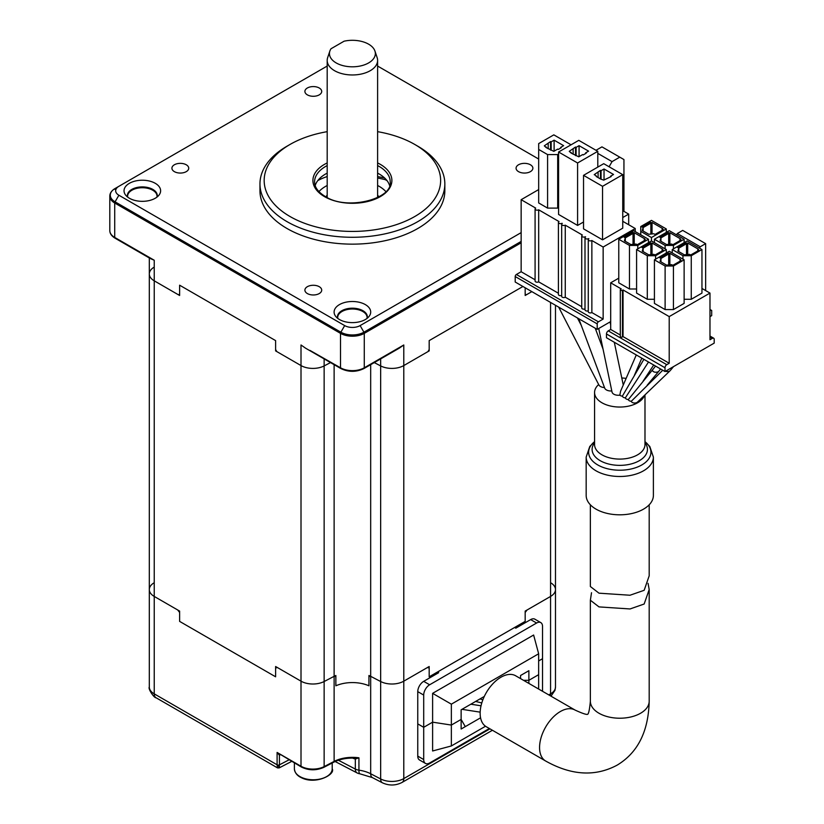 <?xml version="1.0" encoding="UTF-8"?>
<svg xmlns="http://www.w3.org/2000/svg" width="824" height="824" viewBox="0 0 824 824"><rect width="100%" height="100%" fill="white"/><g stroke="black" fill="none" stroke-linecap="round" stroke-linejoin="round"><path stroke-width="1.24" d="M428.243 351.137A189.067 109.159 0 0 0 429.18 350.9L403.791 365.568A16.81 9.703 180 0 1 380.657 365.918L374.271 362.591L380.657 365.918L380.657 358.904M155.973 697.701L277.523 767.886L277.101 764.796L154.232 693.86A8.405 4.851 120 0 0 155.973 697.701C154.572 698.412 147.764 688.988 149.309 687A16.81 9.703 0 0 0 154.232 693.86L154.232 596.432A16.81 9.703 180 0 1 149.309 589.572A16.81 9.703 0 0 0 154.232 596.432L177.747 610.007L179.622 612.469L179.622 621.389L275.618 676.803L275.618 666.513L301.007 681.17A16.81 9.703 0 0 0 324.141 681.52L334.122 676.329A27.305 15.769 0 0 1 334.771 676.01L335.862 676.875L335.862 685.795A27.305 15.769 180 0 1 368.936 685.795L368.936 675.505A27.305 15.769 180 0 1 370.676 676.329L380.657 681.52A16.81 9.703 0 0 0 403.791 681.17L403.791 365.568L427.986 351.591L429.18 349.531L429.18 340.611L429.18 350.9M333.772 762.179L323.791 767.371A1.679 0.917 -117.5 0 0 324.141 766.598L334.122 761.407A1.679 0.917 -117.5 0 1 333.772 762.179C339.642 759.213 346.554 757.853 354.516 758.111L358.934 757.812L358.934 770.162A27.305 15.769 180 0 1 370.676 773.757L380.657 778.948A16.81 9.703 0 0 0 403.791 778.598L403.791 681.17L427.306 667.595L429.18 667.883L429.18 676.803L429.18 666.513L403.791 681.17A16.81 9.703 180 0 1 380.657 681.52L370.676 676.329A27.305 15.769 0 0 0 370.028 676.01L368.936 676.875L368.936 685.795A27.305 15.769 180 0 0 335.862 685.795L335.862 675.505A27.305 15.769 180 0 0 334.122 676.329L324.141 681.52A16.81 9.703 180 0 1 301.007 681.17L277.492 667.595L275.618 667.883L275.618 676.803L179.622 621.389L179.622 611.089L154.232 596.432L154.232 280.819A16.81 9.703 180 0 1 149.309 273.959A16.81 9.703 180 0 1 153.625 267.47M280.212 754.815L279.418 755.227L277.101 752.446L301.007 766.248A16.81 9.703 0 0 0 324.141 766.598L324.141 365.918L330.527 362.591L324.141 365.918A16.81 9.703 180 0 1 301.007 365.568L275.618 350.9L275.618 340.611L275.618 349.531L276.812 351.591L301.007 365.568L301.007 344.978L305.591 348.192M423.701 681.345L429.644 684.775A8.405 4.851 120 0 0 423.701 695.065L417.758 691.635A8.405 4.851 -60 0 1 423.701 681.345L438.553 672.765L438.553 671.395L429.18 676.803L525.176 621.389L525.176 612.469L527.051 610.007L550.566 596.432A16.81 9.703 0 0 0 555.489 589.572A16.81 9.703 180 0 1 550.566 596.432L550.566 302.439M548.774 694.889L550.566 693.86L550.566 596.432L525.176 611.089L525.176 621.389L515.803 626.796L515.803 628.166L530.656 619.596A8.405 4.851 -60 0 1 534.858 619.174L540.801 622.604A8.405 4.851 120 0 0 536.599 623.026L530.656 619.596M531.841 291.634L525.176 295.486L525.176 287.782L525.176 294.117L526.361 294.796L531.841 291.634M429.18 340.611L522.931 286.484L429.18 340.611M179.622 285.197L275.618 340.611L179.622 285.197L179.622 295.486L154.232 280.819L178.437 294.796L179.622 294.117L179.622 285.197M606.474 337.737L606.474 333.967L664.999 367.751L664.999 371.531L606.474 337.737M709.979 336.058L713.677 338.201A2.524 1.452 120 0 1 714.192 339.354L714.192 343.124L664.999 371.531M713.677 338.201A2.524 1.452 120 0 0 712.41 338.324L709.979 339.725L709.979 293.076L701.955 288.441M709.979 336.913L712.41 338.324L709.979 336.913M669.212 363.26L669.212 316.601L623.047 289.955L623.047 336.604L669.212 363.26L666.781 364.672A2.524 1.452 120 0 0 664.999 367.751M620.307 335.018L610.687 329.466L610.687 282.817L621.265 288.925L620.668 289.265A1.257 0.731 0 0 0 620.307 289.78L620.307 336.439A1.257 0.731 180 0 0 621.08 337.109A1.257 0.731 180 0 0 622.45 336.954L623.047 336.604M620.307 289.78A1.257 0.731 0 0 0 621.08 290.45A1.257 0.731 0 0 0 622.45 290.295L623.047 289.955M610.687 329.466L608.256 330.877A2.524 1.452 120 0 0 606.474 333.967M666.307 252.968L666.307 249.538L651.454 240.958L651.454 237.528L666.307 228.959L651.454 220.379L640.753 226.559L640.753 231.359L651.454 237.528M640.753 234.788L640.753 231.359M666.307 232.389L666.307 228.959M643.132 231.019L643.132 227.589L642.246 230.504L648.776 234.273L653.823 233.758L655.018 234.449L663.33 229.638L662.146 228.959L662.743 228.608L652.041 222.439L652.041 233.944M651.454 234.006L651.454 222.779L652.041 222.439M643.132 227.589L650.857 223.129L650.26 222.099L641.947 226.899L643.132 227.589M650.857 234.057L650.857 223.129M662.146 228.959L662.146 230.329M650.26 222.099L651.454 222.779M648.478 242.678L648.478 239.248L633.625 230.668L618.773 239.248L618.773 282.817L629.464 288.987L629.464 245.418L637.786 245.418L648.478 239.248M637.786 248.858L637.786 245.418M636.591 288.987L629.464 288.987M618.773 239.248L629.464 245.418M625.303 241.308L625.303 237.879L624.417 240.793L630.947 244.563L636.004 244.048L637.189 244.738L645.511 239.939L644.317 239.248L644.317 240.618M633.028 244.357L633.028 233.419L625.303 237.879L624.118 237.188L632.441 232.389L634.222 232.728L634.222 244.234M633.028 233.419L632.441 232.389M633.625 244.295L633.625 233.068M644.914 239.588L644.914 240.278M644.317 239.248L644.914 238.909L634.222 232.728M655.605 259.148L655.605 255.718L666.307 249.538M655.605 255.718L647.293 255.718L647.293 299.277L654.421 299.277M651.454 240.958L636.591 249.538L636.591 293.107L647.293 299.277M636.591 249.538L647.293 255.718M643.132 251.598L643.132 248.168L642.246 251.083L648.776 254.853L653.823 254.338L655.018 255.028L663.33 250.228L662.146 249.538L662.146 250.908M643.132 248.168L650.857 243.708L650.26 242.678L641.947 247.478L643.132 248.168M662.146 249.538L662.743 249.198L652.041 243.018L652.041 254.523M651.454 254.585L651.454 243.368L652.041 243.018M650.857 254.647L650.857 243.708M650.26 242.678L651.454 243.368M701.955 249.538L691.264 255.718L691.264 299.277L701.955 293.107L701.955 249.538L687.103 240.958L672.25 249.538L672.25 252.968M691.264 255.718L682.942 255.718L682.942 259.148M691.264 299.277L684.126 299.277M672.25 249.538L682.942 255.718M678.78 251.598L678.78 248.168L677.894 251.083L684.425 254.853L689.482 254.338L690.666 255.028L698.989 250.228L697.794 249.538L697.794 250.908M678.78 248.168L686.505 243.708L685.908 242.678L677.596 247.478L678.78 248.168M697.794 249.538L698.391 249.198L687.7 243.018L687.7 254.523M687.103 254.585L687.103 243.368L687.7 243.018M686.505 254.647L686.505 243.708M685.908 242.678L687.103 243.368M684.126 242.678L684.126 239.248L669.273 230.668L654.421 239.248L654.421 242.678M673.435 248.858L673.435 245.418L684.126 239.248M673.435 245.418L665.112 245.418L665.112 248.858M654.421 239.248L665.112 245.418M660.961 241.308L660.961 237.879L668.686 233.419L668.089 232.389L659.766 237.188L660.961 237.879L660.065 240.793L666.606 244.563L671.653 244.048L672.837 244.738L681.16 239.939L679.975 239.248L679.975 240.618M668.686 244.357L668.686 233.419M669.273 244.295L669.273 233.068L669.871 232.728L669.871 244.234M668.089 232.389L669.273 233.068M680.562 239.588L680.562 240.278M679.975 239.248L680.562 238.909L669.871 232.728M673.435 266.008L673.435 309.577L684.126 303.397L684.126 259.828L669.273 251.258L654.421 259.828L654.421 303.397L665.112 309.577L665.112 266.008L673.435 266.008L684.126 259.828M673.435 309.577L665.112 309.577M654.421 259.828L665.112 266.008M668.686 264.937L668.686 253.998L668.089 252.968L669.871 253.308L680.562 259.488L679.975 261.208M669.273 264.875L669.273 253.658M660.961 261.888L660.961 258.458L668.686 253.998M668.089 252.968L659.766 257.768L660.961 258.458L660.065 261.373L666.606 265.143L671.653 264.638L672.837 265.318L681.16 260.518L679.975 259.828M680.562 260.178L680.562 260.858M669.871 264.813L669.871 253.308M610.687 282.817L618.773 278.151M669.212 316.601L709.979 293.076M699.463 248.096L700.235 246.767L677.297 233.532L676.525 234.861M677.297 233.532L682.705 230.411L705.643 243.647L700.235 246.767M705.643 243.647L705.643 290.573M709.979 316.612L711.699 315.623L711.699 310.473L709.979 310.009M711.699 310.473L709.979 309.484M583.536 175.337L602.55 186.317L622.748 174.647L603.735 163.677L583.536 175.337L583.536 228.856L602.55 239.835L602.55 186.317M602.55 239.835L622.748 228.166L622.748 174.647M610.574 176.882L610.574 176.192L611.161 176.542L603.735 180.137L600.614 179.024L596.164 176.449L596.164 175.77L596.164 176.449M538.68 189.572L521.149 199.696L521.149 271.735L535.085 279.789M521.149 199.696L535.703 208.101A2.101 1.215 180 0 0 535.085 208.956L535.085 280.994A2.101 1.215 0 0 0 536.383 282.117A2.101 1.215 0 0 0 538.68 281.859L558.414 293.251M561.999 223.665L561.999 223.283A2.101 1.215 0 0 1 559.702 223.541A2.101 1.215 0 0 1 558.414 222.418A2.101 1.215 0 0 1 559.022 221.563L538.68 209.811L538.68 281.859M538.68 209.811A2.101 1.215 180 0 1 536.383 210.079A2.101 1.215 180 0 1 535.085 208.956M561.68 295.476A2.101 1.215 180 0 1 559.517 295.528A2.101 1.215 180 0 1 558.414 294.467L558.414 222.418M565.264 297.207A2.101 1.215 180 0 1 562.977 297.474A2.101 1.215 180 0 1 561.68 296.352L561.68 224.313A2.101 1.215 0 0 0 562.977 225.426A2.101 1.215 0 0 0 565.264 225.168L565.264 297.207L581.734 306.713M561.999 223.283L562.298 223.448A2.101 1.215 0 0 0 561.68 224.313M585.318 237.127L585.318 236.745A2.101 1.215 0 0 1 583.031 237.003A2.101 1.215 0 0 1 581.734 235.891A2.101 1.215 0 0 1 582.352 235.025L565.264 225.168M584.999 308.938A2.101 1.215 180 0 1 582.846 309A2.101 1.215 180 0 1 581.734 307.929L581.734 235.891M588.264 310.823A2.101 1.215 180 0 1 586.111 310.885A2.101 1.215 180 0 1 584.999 309.814L584.999 237.775A2.101 1.215 0 0 0 586.297 238.898A2.101 1.215 0 0 0 588.583 238.63L588.882 238.805A2.101 1.215 0 0 0 588.264 239.66A2.101 1.215 0 0 0 589.562 240.783A2.101 1.215 0 0 0 591.859 240.515L591.859 312.553A2.101 1.215 180 0 1 589.562 312.821A2.101 1.215 180 0 1 588.264 311.699L588.264 239.66M585.318 236.745L585.617 236.91A2.101 1.215 0 0 0 584.999 237.775M591.859 312.553L603.147 319.073L603.147 247.035L591.859 240.515M598.389 321.824L516.391 274.485A1.679 0.968 -60 0 0 515.206 276.534L515.206 282.024L597.204 329.363L597.204 323.883A1.679 0.968 120 0 1 598.389 321.824L603.147 319.073M516.391 274.485L521.149 271.735M597.204 329.363L610.687 321.576M635.232 231.595L635.232 228.516L603.147 247.035M547.589 208.101L557.694 208.101L557.694 154.582L547.589 154.582L547.589 208.101L538.68 202.951L538.68 143.603L553.831 134.858L571.053 144.808M557.694 154.582L558.579 154.067M557.694 208.101L558.579 207.586M538.68 149.443L547.589 154.582M560.66 147.383L561.257 147.723L558.281 149.443L557.694 149.093L553.831 151.328L546.25 147.64L544.324 145.838L550.556 141.543L551.153 141.893L554.119 140.173L563.626 145.663L560.66 147.383L560.66 148.062M550.556 150.123L550.556 141.543M548.187 148.753L548.187 143.603M546.25 146.95L546.25 147.64M554.119 151.153L554.119 140.173M551.153 150.205L551.153 141.893M597.791 151.328L578.778 140.348L558.579 152.007L577.593 162.987L597.791 151.328L597.791 167.107M577.593 162.987L577.593 225.426L558.579 214.446L558.579 152.007M577.593 225.426L583.536 221.996M582.64 154.582L578.778 156.817L571.207 153.13L569.271 151.328L575.513 147.032L576.11 147.383L579.076 145.663L588.583 151.153L585.617 152.873L586.214 153.213L583.238 154.922L582.64 154.582M575.513 155.612L575.513 147.032M573.133 154.243L573.133 149.093M571.207 152.44L571.207 153.13M585.617 152.873L585.617 153.552M579.076 156.642L579.076 145.663M576.11 155.695L576.11 147.383M596.164 175.77L594.228 174.647L600.469 170.362L601.067 170.702L604.033 168.992L613.54 174.482L610.574 176.192M598.09 177.572L598.09 172.422M600.469 178.942L600.469 170.362M604.033 179.972L604.033 168.992M601.067 179.024L601.067 170.702M635.232 228.516L622.748 221.306M609.091 166.757L612.057 161.617L597.791 153.388M623.943 211.356L623.943 159.557L619.782 157.157L612.057 161.617M619.782 157.157L601.953 146.868L596.01 150.298M622.748 217.536L628.691 214.106L622.748 210.676M628.691 214.106L628.691 224.736M590.365 504.803L590.365 586.513L598.986 593.177L630 595.237L644.152 590.303L649.188 575.832L649.188 504.803M648.045 583.351L649.188 589.551L644.152 604.023L630.041 608.957L598.986 606.897L590.365 600.232L591.519 592.714M586.173 457.083A33.609 19.405 180 0 0 596.01 470.803A33.609 19.405 180 0 0 632.647 475.005A33.609 19.405 180 0 0 653.391 457.083L653.391 495.409A33.609 19.405 180 0 1 632.647 513.331A33.609 19.405 180 0 1 596.01 509.129A33.609 19.405 180 0 1 586.173 495.409L586.173 457.083L589.768 446.474L594.567 441.623M644.502 395.345A25.204 14.554 180 0 1 627.085 406.417A25.204 14.554 180 0 1 601.953 402.781A25.204 14.554 180 0 1 594.567 392.492A25.204 14.554 180 0 1 598.667 384.53M604.497 387.548A6.304 3.636 180 0 1 600.469 386.487A6.304 3.636 180 0 1 598.883 384.952A6.304 3.636 180 0 1 598.708 384.499M611.799 390.947A6.304 3.636 180 0 1 606.413 389.917A6.304 3.636 180 0 1 604.703 388.114L578.788 318.744M636.283 354.948L620.596 391.173L619.823 395.159A6.304 3.636 180 0 1 613.839 394.202A6.304 3.636 180 0 1 612.036 392.07L598.729 328.488M643.874 359.336L622.378 396.138A3.358 1.936 180 0 1 620.379 395.582A3.358 1.936 180 0 1 619.823 395.159M648.509 362.004L625.354 397.848A3.358 1.936 180 0 1 623.346 397.292A3.358 1.936 180 0 1 622.378 396.138M660.57 368.967L658.942 371.119A3.358 1.936 180 0 1 658.912 371.15A3.358 1.936 180 0 1 653.514 371.676A3.358 1.936 180 0 1 652.855 369.461L628.321 399.568A3.358 1.936 180 0 1 626.312 399.012A3.358 1.936 180 0 1 625.354 397.848M662.754 370.233L631.297 401.278A3.358 1.936 180 0 1 629.289 400.722A3.358 1.936 180 0 1 628.321 399.568M673.548 366.587L670.252 370.563A3.358 1.936 180 0 1 670.2 370.615A3.358 1.936 180 0 1 665.483 371.243M670.2 370.615L637.519 402.061A3.358 1.936 180 0 1 632.255 402.442A3.358 1.936 180 0 1 631.297 401.278M652.855 369.461A3.358 1.936 180 0 1 652.886 369.43L655.544 366.072M649.188 589.551L649.188 701.234C648.498 731.424 637.786 752.734 617.083 765.177C595.227 776.847 571.413 775.466 545.653 761.016L486.242 726.706A29.407 16.985 -60 0 1 480.145 713.244A29.407 16.985 -60 0 1 492.989 683.642A29.407 16.985 -60 0 1 515.649 675.773L575.07 710.072C582.877 713.656 587.141 715.016 587.862 714.151M621.79 377.979A25.204 14.554 180 0 1 626.127 378.401M365.331 304.592A18.293 10.558 0 0 0 342.022 303.366A18.293 10.558 0 0 0 335.698 316.375A18.293 10.558 0 0 0 339.467 319.527A18.293 10.558 0 0 0 369.101 316.375A18.293 10.558 0 0 0 365.331 304.592M319.248 286.69A8.405 4.851 0 0 0 310.092 285.64A8.405 4.851 0 0 0 304.901 290.12A8.405 4.851 0 0 0 307.362 293.56A8.405 4.851 0 0 0 316.519 294.611A8.405 4.851 0 0 0 321.71 290.12A8.405 4.851 0 0 0 319.248 286.69M186.265 164.779A8.405 4.851 0 0 0 177.108 163.719A8.405 4.851 0 0 0 171.917 168.209A8.405 4.851 0 0 0 174.379 171.639A8.405 4.851 0 0 0 183.536 172.69A8.405 4.851 0 0 0 188.727 168.209A8.405 4.851 0 0 0 186.265 164.779M319.248 88.003A8.405 4.851 0 0 0 310.092 86.942A8.405 4.851 0 0 0 304.901 91.433A8.405 4.851 0 0 0 307.362 94.863A8.405 4.851 0 0 0 316.519 95.914A8.405 4.851 0 0 0 321.71 91.433A8.405 4.851 0 0 0 319.248 88.003M530.419 164.779A8.405 4.851 0 0 0 521.262 163.719A8.405 4.851 0 0 0 516.071 168.209A8.405 4.851 0 0 0 518.533 171.639A8.405 4.851 0 0 0 527.69 172.69A8.405 4.851 0 0 0 532.881 168.209A8.405 4.851 0 0 0 530.419 164.779M155.262 183.309A18.293 10.558 0 0 0 131.953 182.083A18.293 10.558 0 0 0 125.629 195.092A18.293 10.558 0 0 0 129.389 198.244A18.293 10.558 0 0 0 159.022 195.092A18.293 10.558 0 0 0 155.262 183.309M259.962 183.917L259.962 190.777A92.432 53.364 0 0 0 287.04 228.516A92.432 53.364 0 0 0 387.774 240.083A92.432 53.364 0 0 0 444.836 190.777L444.836 183.917A92.432 53.364 180 0 1 387.774 233.223A92.432 53.364 180 0 1 287.04 221.656A92.432 53.364 180 0 1 259.962 183.917A92.432 53.364 180 0 1 287.04 146.178L290.007 144.468A88.23 50.944 0 0 0 290.007 216.506A88.23 50.944 0 0 0 414.791 216.506A88.23 50.944 0 0 0 414.791 144.468L417.758 146.178A92.432 53.364 180 0 1 444.836 183.917M315.18 185.544A37.811 21.836 180 0 1 327.19 173.133M377.608 173.133A37.811 21.836 180 0 1 379.133 173.967A37.811 21.836 180 0 1 389.618 185.544M417.758 146.178L414.791 144.468A88.23 50.944 0 0 0 377.608 131.665M327.19 131.665A88.23 50.944 0 0 0 290.007 144.468M150.349 258.571L154.232 260.24L149.556 257.788M399.197 348.202L403.791 344.978L394.799 350.427M521.149 232.625L360.119 325.593A10.928 6.304 180 0 1 344.679 325.593L118.883 195.237A10.928 6.304 180 0 1 118.883 186.317L327.19 66.054M115.072 188.521A16.315 9.414 0 0 0 115.072 201.839A1.679 0.968 120 0 0 114.721 203.013A16.81 9.703 180 0 1 109.808 196.153C109.819 193.197 111.58 190.653 115.072 188.521L118.883 186.317L115.072 188.521A1.679 0.968 -120 0 0 114.721 189.283M377.608 66.054L538.68 159.042M309.999 350.427L340.518 367.792A1.679 0.968 120 0 0 340.868 368.555C348.552 372.242 356.246 372.242 363.93 368.555L399.238 348.181M324.141 358.904L324.141 365.918A16.81 9.703 180 0 1 301.007 365.568L301.007 766.248A1.679 0.968 -60 0 0 301.357 767.02L277.101 752.446L277.101 764.796A1.679 0.968 180 0 0 279.418 764.837C279.357 768.586 279.068 768.844 278.533 765.62M150.37 258.582L115.072 238.198A1.679 0.968 -60 0 1 114.721 237.436L154.232 260.24L154.232 280.819A16.81 9.703 180 0 1 149.309 273.959L149.309 257.964M521.149 242.802L364.28 333.37A16.81 9.703 180 0 1 340.518 333.37L340.518 367.792A16.81 9.703 0 0 0 364.28 367.792L403.791 344.978L403.791 365.568A16.81 9.703 180 0 1 380.657 365.918L380.657 778.948A8.405 4.594 117.5 0 0 382.408 782.8C389.041 785.839 395.582 785.725 402.05 782.45L492.412 730.27M279.552 755.155A1.679 0.917 62.5 0 1 279.727 754.526M334.122 364.672L334.122 761.407A27.305 15.769 180 0 1 358.934 757.812L355.329 759.059L353.321 758.41A1.679 0.917 117.5 0 0 353.28 758.08M338.365 760.243L355.329 769.06A8.405 4.851 180 0 0 358.934 770.162A8.405 1.638 98.1 0 0 359.758 773.777L372.417 777.609L382.408 782.8M551.174 583.083A16.81 9.703 180 0 1 555.489 589.572L555.489 305.282M149.309 687L149.309 589.572A16.81 9.703 180 0 1 153.625 583.083M374.941 51.047A22.959 13.256 0 0 0 344.092 41.2L331.001 48.76A22.959 13.256 0 0 0 329.858 51.047A22.959 13.256 0 0 0 352.394 66.806A22.959 13.256 0 0 0 374.941 51.047L377.155 57.659A25.204 14.554 180 0 1 377.608 60.42A25.204 14.554 180 0 1 370.223 70.71A25.204 14.554 180 0 1 342.753 73.861A25.204 14.554 180 0 1 327.19 60.42A25.204 14.554 180 0 1 327.643 57.659A25.204 14.554 180 0 1 327.695 57.526M317.817 180.569A50.419 29.108 180 0 1 327.19 176.542M384.633 179.375A50.419 29.108 180 0 1 386.981 180.569M318.929 191.601A37.811 21.836 180 0 1 327.19 185.482M377.608 185.482A37.811 21.836 180 0 1 379.133 186.317A37.811 21.836 180 0 1 385.869 191.601M377.608 176.573L384.571 177.933M386.404 179.859L377.608 177.974M538.649 653.772L451.356 704.17L432.61 693.345L533.622 635.026L538.649 653.772L538.649 674.671L528.874 680.315L528.874 670.705L520.552 675.505L520.552 678.595M528.874 670.705L520.552 675.505M461.131 709.814L484.306 696.434L461.131 709.814L461.131 719.424L451.356 725.069L432.61 722.164L423.701 727.314L417.758 723.884L417.758 691.635M528.874 683.405L528.874 680.315L523.518 680.315L528.874 680.315L538.649 674.671L538.649 689.049M451.356 704.17L451.356 725.069L432.61 722.164L423.701 727.314L417.758 723.884L417.758 756.123L423.701 759.553L423.701 695.065M432.61 693.345L432.61 750.983L451.356 745.957L451.356 725.069L461.131 719.424L465.292 726.624L480.567 717.807M514.609 627.486L515.803 628.166M429.644 684.775L536.599 623.026M542.532 691.284A8.405 4.851 120 0 0 542.532 690.945L542.532 658.695L538.649 660.951L542.532 658.695L542.532 626.456A8.405 4.851 120 0 0 540.801 622.604M485.511 726.243L451.356 745.957M465.292 726.624L461.131 729.024L461.131 719.424M423.701 759.553A8.405 4.851 120 0 0 425.442 763.405A8.405 4.851 120 0 0 429.644 762.983L489.363 728.509M425.442 763.405L419.498 759.975A8.405 4.851 -60 0 1 417.758 756.123M372.417 777.609A8.405 4.594 117.5 0 1 370.676 773.757L370.676 364.672M622.45 336.954L622.45 290.295M666.781 364.672L608.256 330.877M515.206 276.534L597.204 323.883M649.188 701.234A29.407 16.985 180 0 1 640.578 713.244A29.407 16.985 180 0 1 598.986 713.244A29.407 16.985 180 0 1 590.365 701.234C589.562 709.794 588.604 714.161 587.502 714.356M545.653 761.016A29.407 16.985 -60 0 1 539.566 747.553A29.407 16.985 -60 0 1 560.361 711.524A29.407 16.985 -60 0 1 575.07 710.072M594.567 441.664A31.147 17.984 0 0 0 597.75 464.942A31.147 17.984 0 0 0 640.011 465.91A31.147 17.984 0 0 0 644.986 441.664M644.986 442.797A27.666 15.975 180 0 1 635.52 462.522A27.666 15.975 180 0 1 600.212 460.688A27.666 15.975 180 0 1 594.567 442.797M594.567 392.492L594.567 444.538A25.204 14.554 0 0 0 601.953 454.827A25.204 14.554 0 0 0 629.423 457.979A25.204 14.554 0 0 0 644.986 444.538L644.986 394.871M367.02 318.404A14.708 8.487 0 0 0 367.102 317.498A14.708 8.487 0 0 0 362.797 311.503A14.708 8.487 0 0 0 346.77 309.659A14.708 8.487 0 0 0 337.696 317.498A14.708 8.487 0 0 0 337.778 318.404L337.696 317.498M337.706 318.352A14.935 8.621 180 0 1 345.472 309.175A14.935 8.621 180 0 1 362.951 310.72A14.935 8.621 180 0 1 367.092 318.352M157.034 196.215L156.91 197.142A14.708 8.487 0 0 0 157.034 196.215A14.708 8.487 0 0 0 152.718 190.21A14.708 8.487 0 0 0 136.702 188.377A14.708 8.487 0 0 0 127.617 196.215A14.708 8.487 0 0 0 127.699 197.121L127.617 196.215M127.638 197.07A14.935 8.621 180 0 1 135.393 187.893A14.935 8.621 180 0 1 152.883 189.438A14.935 8.621 180 0 1 157.013 197.07M327.19 165.583A37.811 21.836 0 0 0 314.583 181.857C314.552 187.213 318.126 192.105 325.315 196.524C347.326 211.026 393.079 198.718 390.216 181.857A37.811 21.836 0 0 0 379.133 166.417A37.811 21.836 0 0 0 377.608 165.583M377.608 162.936A39.49 22.804 180 0 1 380.327 164.367A39.49 22.804 180 0 1 380.327 196.606A39.49 22.804 180 0 1 324.471 196.606A39.49 22.804 180 0 1 327.19 162.936M115.072 238.198C111.58 236.066 109.819 233.522 109.808 230.576A16.81 9.703 0 0 0 114.721 237.436L114.721 203.013L340.518 333.37A1.679 0.968 -60 0 1 340.868 332.196A16.315 9.414 0 0 0 363.93 332.196L521.149 241.432M360.119 325.593L363.93 332.196A1.679 0.968 -120 0 1 364.28 333.37L364.28 367.792A1.679 0.968 60 0 1 363.93 368.555M118.883 195.237L115.072 201.839L340.868 332.196L344.679 325.593M279.418 755.227L279.418 764.837L288.966 759.872M355.329 759.059L355.329 769.06A8.405 4.594 117.5 0 0 357.07 772.912L335.141 761.51M353.321 758.41L352.662 758.07M489.95 728.849L403.791 778.598A8.405 4.851 60 0 1 402.05 782.45M551.009 696.187L554.985 690.327L555.489 687A16.81 9.703 0 0 1 550.566 693.86A8.405 4.851 60 0 1 550.288 695.765M325.974 196.895A27.728 16.006 180 0 1 327.19 195.082M377.608 195.082A27.728 16.006 180 0 1 378.824 196.895M300.914 777.104A18.911 10.918 0 0 0 321.154 778.783A18.911 10.918 0 0 0 332.206 768.854C335.77 774.354 315.623 785.241 301.131 777.578C297.083 775.662 294.838 772.758 294.395 768.854A18.911 10.918 0 0 0 300.914 777.104M149.309 589.572L149.309 273.959M653.391 457.083L649.796 446.474L644.986 441.623M577.428 317.951L581.291 325.428M595.227 328.23L603.065 349.191M610.059 321.947L610.687 324.986M614.302 342.259L623.263 385.024M641.824 358.152L634.398 375.311M653.72 365.011L643.142 381.11M658.912 371.15L647.159 385.241M558.682 307.136L598.883 384.952M590.365 600.232L590.365 701.234M482.854 699.834L480.052 698.896M481.793 702.944L475.633 701.44M481.041 705.787L470.844 704.211M480.165 712.152L461.965 709.33M367.102 317.498L366.989 318.435M109.808 196.153L109.808 230.576M305.56 348.181L340.868 368.555M291.655 761.417L279.14 767.916L277.523 767.886M323.791 767.371C316.159 770.697 308.681 770.584 301.357 767.02M357.07 772.912A8.405 8.405 0 0 0 359.758 773.777M555.489 687L555.489 589.572M377.608 197.533L377.608 60.42M329.858 51.047L327.643 57.659M327.19 197.533L327.19 60.42M332.206 762.993L332.206 768.854M294.395 763.003L294.395 768.854"/></g></svg>
